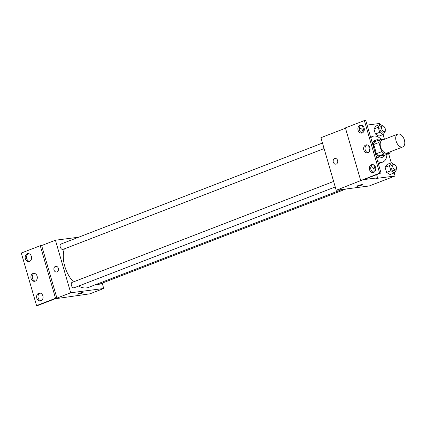 <?xml version="1.0" encoding="UTF-8"?>
<svg xmlns="http://www.w3.org/2000/svg" width="426" height="426" viewBox="0 0 426 426"><rect width="100%" height="100%" fill="white"/><g stroke="black" fill="none" stroke-linecap="round" stroke-linejoin="round"><path stroke-width="0.64" d="M402.16 147.108A6.891 4.09 -111.1 0 1 396.265 141.544A6.891 4.09 -111.1 0 1 397.767 134.11A6.891 4.09 -111.1 0 1 404.061 139.062A6.891 4.09 -111.1 0 1 402.73 146.965A6.891 4.09 -111.1 0 1 402.16 147.108M402.73 146.965L387.213 152.955A6.891 4.09 -111.1 0 1 386.643 153.099A6.891 4.09 -111.1 0 1 380.748 147.534A6.891 4.09 -111.1 0 1 382.25 140.101L397.767 134.11M384.742 139.142L379.768 139.787A8.893 5.277 -111.1 0 0 378.922 142.497L381.6 151.72A8.893 5.277 -111.1 0 0 383.906 154.02L389.699 153.269A8.893 5.277 -111.1 0 0 390.328 151.752M378.922 142.497L373.746 144.494L376.424 153.717L381.6 151.72M383.906 154.02L378.73 156.017L384.529 155.266L389.699 153.269M378.73 156.017A8.893 5.277 -111.1 0 1 376.424 153.717M373.746 144.494A8.893 5.277 -111.1 0 1 374.598 141.783L379.768 139.787M374.539 150.65A9.186 5.453 68.9 0 0 382.868 157.093A9.186 5.453 68.9 0 0 384.891 155.128M379.071 140.053A9.186 5.453 68.9 0 0 376.254 139.957A9.186 5.453 68.9 0 0 373.714 147.811M372.319 143.008A9.186 5.453 -111.1 0 1 374.529 140.623L376.254 139.957M382.868 157.093L381.148 157.758A9.186 5.453 -111.1 0 1 380.381 157.95A9.186 5.453 -111.1 0 1 376.179 156.305M386.925 154.34A13.776 8.174 -111.1 0 1 382.798 162.045A13.776 8.174 -111.1 0 1 381.653 162.333A13.776 8.174 -111.1 0 1 377.692 161.497M369.736 150.788A13.776 8.174 -111.1 0 1 368.778 145.804M370.812 137.816A13.776 8.174 -111.1 0 1 372.872 136.336A13.776 8.174 -111.1 0 1 381.398 139.574M345.502 128.21L320.927 137.699L336.199 190.268L379.646 173.137L381.02 172.961L363.783 179.618L377.548 177.828L375.823 178.494L395.099 175.991L394.204 172.924M391.265 162.807L388.618 153.685M384.406 139.185L383.059 134.552M380.12 124.435L379.827 123.423L367.111 125.074M394.066 164.404L391.414 162.753L387.106 164.415L385.088 167.301L386.558 172.36L390.046 174.532L394.354 172.865L396.372 169.979L396.191 169.356M382.921 126.027L380.269 124.376L375.956 126.043L373.937 128.929L375.407 133.988L378.895 136.16L383.208 134.494L385.226 131.607L385.04 130.979M357.893 185.683A2.87 0.33 -16.2 0 1 360.769 184.815A2.87 0.33 -16.2 0 1 362.372 184.66A2.87 0.33 -16.2 0 1 359.704 185.779A2.87 0.33 -16.2 0 1 356.855 186.258A2.87 0.33 -16.2 0 1 357.893 185.683M336.199 190.268L369.235 185.976L395.099 175.991M335.086 158.472A2.87 2.284 -97.4 0 0 333.302 162.152A2.87 2.284 82.6 0 1 335.086 158.472A2.87 2.284 82.6 0 1 337.722 161.028A2.87 2.284 82.6 0 1 335.826 164.17A2.87 2.284 82.6 0 1 333.302 162.152A2.87 2.284 -97.4 0 0 335.826 164.17M381.02 172.961L365.748 120.393L364.374 120.574L345.406 127.896L360.678 180.459M361.882 125.313L360.763 125.457M356.855 186.258A2.87 0.33 163.8 0 0 359.704 185.773A2.87 0.33 163.8 0 0 362.372 184.655M377.548 177.828L376.627 174.655M375.439 170.565L373.81 164.969M379.646 173.137L364.374 120.574M371.451 164.729A4.02 3.2 -97.4 0 0 369.454 169.356A4.02 3.2 -97.4 0 0 373.08 172.551A4.02 3.2 -97.4 0 0 375.737 168.153A4.02 3.2 -97.4 0 0 372.047 164.58A4.02 3.2 -97.4 0 0 371.451 164.729M359.997 125.308A4.02 3.2 -97.4 0 0 358 129.93A4.02 3.2 -97.4 0 0 361.626 133.125A4.02 3.2 -97.4 0 0 364.283 128.727A4.02 3.2 -97.4 0 0 360.593 125.153A4.02 3.2 -97.4 0 0 359.997 125.308M365.721 145.021A4.02 3.2 -97.4 0 0 363.724 149.643A4.02 3.2 -97.4 0 0 367.356 152.838A4.02 3.2 -97.4 0 0 370.008 148.44A4.02 3.2 -97.4 0 0 366.317 144.867A4.02 3.2 -97.4 0 0 365.721 145.021M363.985 131.144L362.356 125.548M372.745 164.585A4.02 3.2 -97.4 0 0 370.764 168.797A4.02 3.2 -97.4 0 0 373.756 172.365M361.291 125.159A4.02 3.2 -97.4 0 0 359.31 129.371A4.02 3.2 -97.4 0 0 362.302 132.939M367.02 144.872A4.02 3.2 -97.4 0 0 365.039 149.084A4.02 3.2 -97.4 0 0 368.032 152.652M341.998 189.511L88.486 287.401A24.708 14.665 -111.1 0 1 86.435 287.917A24.708 14.665 -111.1 0 1 78.645 286.043M73.474 281.884A24.708 14.665 -111.1 0 1 64.321 248.896M96.729 284.217A2.87 1.704 68.9 0 0 98.017 284.712A2.87 1.704 68.9 0 0 98.257 284.648L345.987 188.995M324.09 148.589L62.989 249.407A2.87 1.704 -111.1 0 1 62.75 249.471A2.87 1.704 -111.1 0 1 60.295 247.149A2.87 1.704 -111.1 0 1 60.918 244.055L322.482 143.056M335.235 186.966L74.135 287.784A2.87 1.704 -111.1 0 1 73.9 287.843A2.87 1.704 -111.1 0 1 71.446 285.526A2.87 1.704 -111.1 0 1 72.069 282.427L333.633 181.433M78.682 237.197L55.433 240.216L70.705 292.779L103.747 288.487L102.187 283.13M55.806 266.314A2.87 2.284 -97.4 0 0 54.017 269.993A2.87 2.284 82.6 0 1 55.801 266.314A2.87 2.284 82.6 0 1 58.442 268.865A2.87 2.284 82.6 0 1 56.541 272.006A2.87 2.284 82.6 0 1 54.017 269.993A2.87 2.284 -97.4 0 0 56.541 272.006M103.747 288.487L89.955 293.818L55.188 298.77L37.946 305.426L36.572 305.607L21.3 253.039L40.262 245.717L41.642 245.541L56.914 298.104L70.705 292.779M41.642 245.541L55.433 240.216M78.608 293.519A2.87 0.33 -16.2 0 1 81.483 292.657A2.87 0.33 -16.2 0 1 83.086 292.497A2.87 0.33 -16.2 0 1 80.423 293.615A2.87 0.33 -16.2 0 1 77.575 294.1A2.87 0.33 -16.2 0 1 78.608 293.519M36.572 305.607L55.534 298.285L56.914 298.104M77.575 294.1A2.87 0.33 163.8 0 0 80.418 293.615A2.87 0.33 163.8 0 0 83.086 292.497M32.994 273.492A4.02 3.2 -97.4 0 0 30.997 278.119A4.02 3.2 -97.4 0 0 34.623 281.309A4.02 3.2 -97.4 0 0 37.28 276.916A4.02 3.2 -97.4 0 0 33.59 273.343A4.02 3.2 -97.4 0 0 32.994 273.492M29.495 261.447A4.02 3.2 -97.4 0 0 31.492 256.825A4.02 3.2 -97.4 0 0 27.866 253.63A4.02 3.2 -97.4 0 0 25.209 258.028A4.02 3.2 -97.4 0 0 28.899 261.601A4.02 3.2 -97.4 0 0 29.495 261.447M40.949 300.873A4.02 3.2 -97.4 0 0 42.946 296.246A4.02 3.2 -97.4 0 0 39.32 293.056A4.02 3.2 -97.4 0 0 36.663 297.449A4.02 3.2 -97.4 0 0 40.353 301.022A4.02 3.2 -97.4 0 0 40.949 300.873M40.262 245.717L55.534 298.285M34.293 273.348A4.02 3.2 -97.4 0 0 32.312 277.56A4.02 3.2 -97.4 0 0 35.299 281.128M28.563 253.635A4.02 3.2 -97.4 0 0 26.582 257.847A4.02 3.2 -97.4 0 0 29.575 261.415M40.017 293.061A4.02 3.2 -97.4 0 0 38.036 297.273A4.02 3.2 -97.4 0 0 41.029 300.841M391.414 162.753L389.396 165.639L390.866 170.698L394.354 172.865M395.642 169.82L393.917 170.485A2.87 1.704 -111.1 0 1 393.683 170.549A2.87 1.704 -111.1 0 1 391.228 168.227A2.87 1.704 -111.1 0 1 391.851 165.134L393.576 164.468A2.87 1.704 -111.1 0 1 396.196 166.529A2.87 1.704 -111.1 0 1 395.642 169.82A2.87 1.704 -111.1 0 1 395.403 169.883A2.87 1.704 -111.1 0 1 392.948 167.562A2.87 1.704 -111.1 0 1 393.576 164.468M387.106 164.415L385.088 167.301L389.396 165.639M385.088 167.301L386.558 172.36L390.866 170.698M386.558 172.36L390.046 174.532M380.269 124.376L378.251 127.267L379.72 132.321L383.208 134.494M384.497 131.448L382.772 132.113A2.87 1.704 -111.1 0 1 382.532 132.172A2.87 1.704 -111.1 0 1 380.077 129.855A2.87 1.704 -111.1 0 1 380.7 126.756L382.426 126.091A2.87 1.704 -111.1 0 1 385.051 128.157A2.87 1.704 -111.1 0 1 384.497 131.448A2.87 1.704 -111.1 0 1 384.257 131.506A2.87 1.704 -111.1 0 1 381.803 129.19A2.87 1.704 -111.1 0 1 382.426 126.091M375.956 126.043L373.937 128.929L378.251 127.267M373.937 128.929L375.407 133.988L379.72 132.321M375.407 133.988L378.895 136.16M373.932 172.285L373.794 171.822M371.669 166.87L371.03 166.47M370.828 167.162A2.87 1.704 -111.1 0 1 371.179 166.933A2.87 1.704 -111.1 0 1 373.783 168.941A2.87 1.704 -111.1 0 1 373.309 172.264M360.524 128.498L359.363 127.773M359.315 129.382A2.87 1.704 -111.1 0 1 360.029 128.561A2.87 1.704 -111.1 0 1 362.095 129.584A2.87 1.704 -111.1 0 1 362.941 132.561M378.347 163.76L382.798 162.045M370.631 137.204L372.872 136.336M370.849 167.061L371.179 166.933M359.272 128.854L360.029 128.561"/></g></svg>
